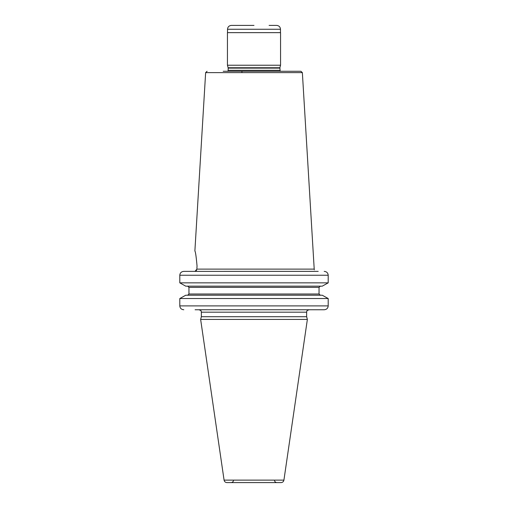 <?xml version="1.0" encoding="UTF-8"?>
<svg xmlns="http://www.w3.org/2000/svg" width="508" height="508" viewBox="0 0 508 508"><rect width="100%" height="100%" fill="white"/><g stroke="black" fill="none" stroke-linecap="round" stroke-linejoin="round"><path stroke-width="0.76" d="M197.034 265.944C196.221 256.705 195.504 251.72 194.881 250.984C195.504 251.72 196.221 256.711 197.034 265.944L196.901 268.414M196.939 267.824L197.021 266.281M223.183 71.266L254 71.266L223.183 71.266M279.876 67.748L280.556 65.227L227.444 65.227L228.124 67.748L279.876 67.748L280.2 71.266M227.444 65.227L227.444 32.639L280.556 32.639L280.556 65.227M254 25.4L231.381 25.4C229.013 25.648 227.724 26.937 227.52 29.261L280.479 29.261C280.276 26.937 278.987 25.648 276.619 25.4L269.088 25.4M276.93 482.6A2.413 2.413 0 0 1 274.517 480.187M231.07 482.6A2.413 2.413 0 0 0 233.483 480.187M283.921 480.124L224.079 480.124C224.422 481.654 225.374 482.479 226.943 482.6L281.057 482.6C282.626 482.479 283.578 481.654 283.921 480.124L307.365 319.418L200.635 319.418L201.359 316.713L201.359 312.179C200.895 311.461 202.241 310.909 198.939 309.759M201.359 316.713L306.642 316.713L307.365 319.418M195.097 271.304L194.469 271.38L195.097 271.304L196.863 269.145M196.71 269.875L196.329 270.548M195.764 271.031L195.142 271.291M314.35 271.361C314.35 269.596 314.35 269.596 314.35 271.361L194.469 271.38M318.211 309.759L324.199 309.759C326.638 309.531 327.971 308.242 328.2 305.899C327.971 308.242 326.638 309.531 324.199 309.759L195.097 309.759M183.801 309.759C181.362 309.531 180.029 308.242 179.8 305.899C180.029 308.242 181.362 309.531 183.801 309.759M185.75 295.218L179.8 298.533L185.75 295.218L322.25 295.218L328.2 298.533L322.25 295.218M185.75 286.163L179.8 282.854L185.75 286.163L322.25 286.163L328.2 282.854L322.25 286.163M183.801 271.38C181.362 271.609 180.029 272.898 179.8 275.241C180.029 272.898 181.362 271.609 183.801 271.38L318.211 271.38M324.199 271.38C326.638 271.609 327.971 272.898 328.2 275.241C327.971 272.898 326.638 271.609 324.199 271.38M328.2 298.533L328.2 305.899L179.8 305.899L179.8 298.533L328.2 298.533M320.313 295.218L319.049 294.011L319.049 287.376L320.313 286.163M328.2 275.241L328.2 282.854L179.8 282.854L179.8 275.241L328.2 275.241M311.544 309.759L314.35 309.759M187.687 286.163L188.951 287.376L188.951 294.011L187.687 295.218M241.929 71.749L241.929 72.625M196.869 269.113L314.211 269.113L314.35 269.792M194.881 250.984L205.638 72.625L302.362 72.625L314.211 269.113M279.832 68.123L228.168 68.123L228.168 70.301L279.832 70.301M306.642 316.713L306.642 312.179L201.359 312.179M319.049 287.376L188.951 287.376M188.951 294.011L319.049 294.011M205.638 72.625L207.086 71.266M228.168 70.301L227.8 71.266M228.168 68.123L228.124 67.748M227.52 29.261L227.52 32.639M224.079 480.124L200.635 319.418M306.642 312.179C307.105 311.461 305.759 310.909 309.061 309.759M254 71.266L300.914 71.266L302.362 72.625M280.479 29.261L280.479 32.639"/></g></svg>
